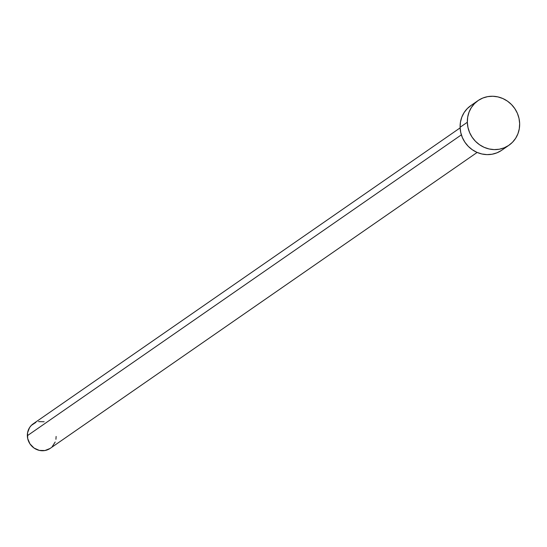 <?xml version="1.0" encoding="UTF-8"?>
<svg xmlns="http://www.w3.org/2000/svg" width="547" height="547" viewBox="0 0 547 547"><rect width="100%" height="100%" fill="white"/><g stroke="black" fill="none" stroke-linecap="round" stroke-linejoin="round"><path stroke-width="0.82" d="M460.123 127.889L33.23 423.802A14.933 14.126 55.3 0 0 27.35 435.706L461.367 134.856L27.35 435.706A14.933 14.126 55.3 0 0 35.405 448.896A14.933 14.126 55.3 0 0 50.249 448.349L477.134 152.435M467.329 122.261A27.152 25.688 -124.7 0 1 478.023 100.614A27.152 25.688 -124.7 0 1 505.011 99.616A27.152 25.688 -124.7 0 1 519.65 123.601A27.152 25.688 -124.7 0 1 508.956 145.242A27.152 25.688 -124.7 0 1 481.969 146.247A27.152 25.688 -124.7 0 1 467.329 122.261L460.095 127.266L467.329 122.261L467.692 117.065L469.052 112.101L471.35 107.554L474.495 103.595L478.372 100.374L482.83 98.029L487.698 96.634L492.792 96.251L497.907 96.901L502.857 98.542L507.445 101.127L511.493 104.545L514.85 108.668L517.394 113.345L519.014 118.384L519.65 123.601L519.281 128.791L517.927 133.762L515.63 138.309L512.484 142.268L508.601 145.481L504.143 147.834L499.274 149.228L494.187 149.605L489.066 148.962L484.122 147.321L479.534 144.736L475.48 141.317L472.123 137.194L469.586 132.518L467.965 127.478L467.329 122.261M478.023 100.614L470.789 105.626A27.152 25.688 55.3 0 0 460.095 127.266A27.152 25.688 55.3 0 0 474.741 151.259A27.152 25.688 55.3 0 0 501.729 150.254L508.956 145.242M501.373 150.493L496.915 152.845L492.047 154.233L486.96 154.616L481.839 153.974L476.895 152.333L472.307 149.748L468.253 146.329L464.895 142.206L462.359 137.529L460.738 132.483L460.095 127.266L460.465 122.077L461.825 117.113L464.116 112.559L467.268 108.6L471.145 105.386M56.129 436.444L55.924 439.296M55.179 442.031L52.184 446.708M50.05 448.478L44.922 450.537L39.309 450.393L34.064 448.068L29.989 443.918L27.699 438.571L27.548 432.848L29.559 427.617L31.295 425.436L35.876 422.38M38.557 421.614L44.17 421.758"/></g></svg>
